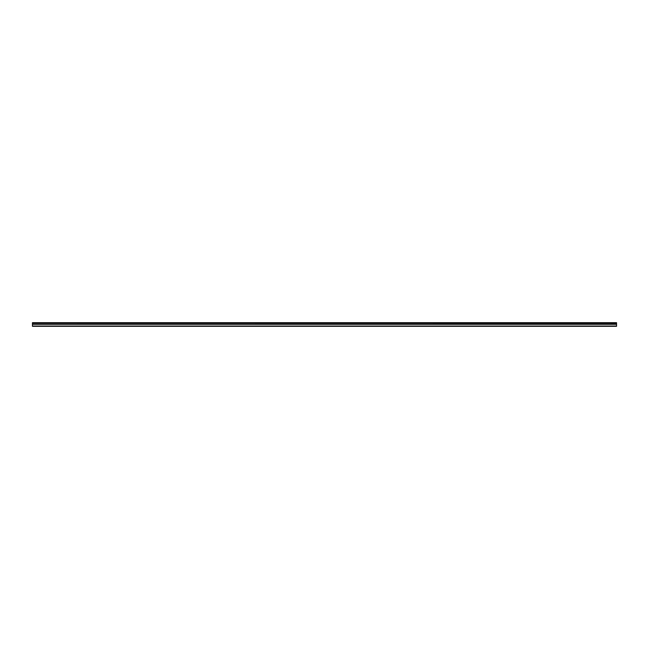 <?xml version="1.0" encoding="UTF-8"?>
<svg xmlns="http://www.w3.org/2000/svg" width="649" height="649" viewBox="0 0 649 649"><rect width="100%" height="100%" fill="white"/><g stroke="black" fill="none" stroke-linecap="round" stroke-linejoin="round"><path stroke-width="0.97" d="M32.45 323.17L32.45 322.691L616.55 322.691L616.55 323.17L32.45 323.17L616.55 323.226L616.55 324.273L32.45 324.273L32.45 326.309L616.55 326.309L616.55 324.273M32.45 323.226L32.45 324.273M32.45 326.066L616.55 326.066M616.55 322.837L32.45 322.837M32.45 324.338L616.55 324.338"/></g></svg>
